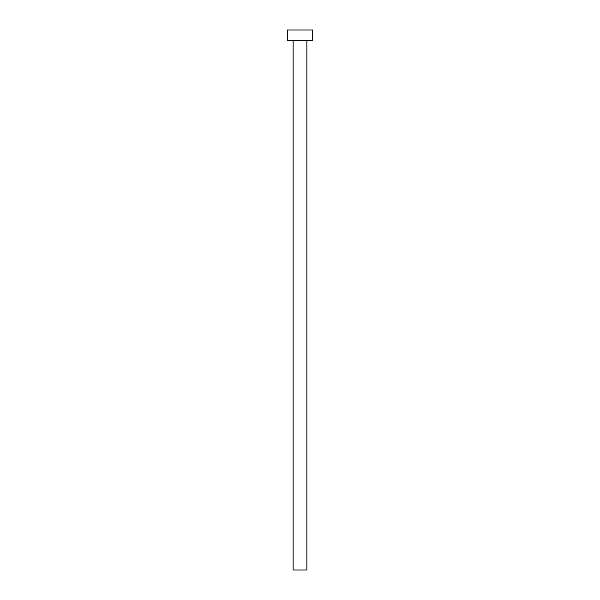 <?xml version="1.0" encoding="UTF-8"?>
<svg xmlns="http://www.w3.org/2000/svg" width="600" height="600" viewBox="0 0 600 600"><rect width="100%" height="100%" fill="white"/><g stroke="black" fill="none" stroke-linecap="round" stroke-linejoin="round"><path stroke-width="0.9" d="M306.885 40.59L306.885 570L293.115 570L293.115 40.59M312.705 40.59L287.295 40.59L287.295 30L312.705 30L312.705 40.59"/></g></svg>
